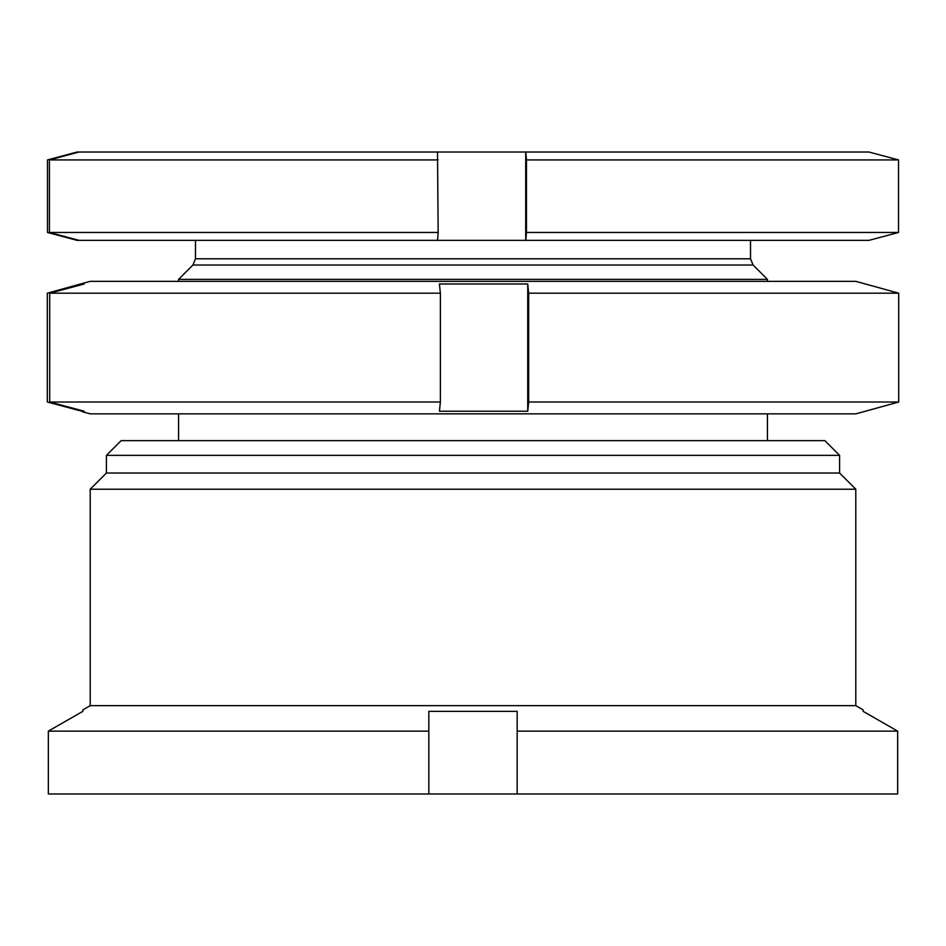 <?xml version="1.0" encoding="UTF-8"?>
<svg xmlns="http://www.w3.org/2000/svg" width="946" height="946" viewBox="0 0 946 946"><rect width="100%" height="100%" fill="white"/><g stroke="black" fill="none" stroke-linecap="round" stroke-linejoin="round"><path stroke-width="1.42" d="M90.213 705.633L855.787 705.633L855.787 489.224L90.213 489.224L90.213 705.633L82.858 709.89L82.858 711.333L48.341 731.14L428.834 731.14L428.834 711.333L517.166 711.333L517.166 731.14L897.659 731.14L863.142 711.333L863.142 709.89L863.142 711.333L897.659 731.14L897.659 793.978L517.166 793.978L517.166 731.14M90.213 489.224L106.413 473.024L839.587 473.024L855.787 489.224M839.587 473.024L839.587 455.357L106.413 455.357L106.413 473.024M106.413 455.357L121.135 440.635L824.865 440.635L839.587 455.357M855.787 705.633L863.142 709.89M428.834 731.14L428.834 793.978L48.341 793.978L48.341 731.14L82.858 711.333M428.834 793.978L517.166 793.978M48.341 793.978L48.341 731.14M863.284 411.841L855.787 413.851L90.213 413.851L82.716 411.841M83 411.877L81.805 411.214L83 411.877L84.194 411.214L49.7 402.015L440.375 402.015L439.429 411.214L527.738 411.214L528.672 402.015L898.7 402.015L863 411.877M81.805 410.576L81.805 411.214L47.3 402.015L47.3 293.189L83 283.327L81.805 284.628M82.716 283.362L90.213 281.352L855.787 281.352L863.284 283.362M863 283.327L898.7 293.189L528.672 293.189L527.738 283.989L439.429 283.989L440.375 293.189L49.7 293.189L84.194 283.989L83 283.327M898.7 293.189L898.7 402.015M528.672 293.189L528.672 402.015M440.375 293.189L440.375 402.015M49.7 293.189L49.7 402.015M527.738 411.214L527.738 283.989M767.443 279.377L753.099 265.034L192.901 265.034L178.558 279.377L767.443 279.377L767.443 281.352M898.523 232.468L868.913 240.367L77.087 240.367L47.477 232.468L47.477 159.921L77.087 152.022L868.913 152.022L898.523 159.921L526.473 159.921L526.473 232.468L898.523 232.468L898.523 159.921M438.164 159.921L49.417 159.921L49.417 232.468L438.164 232.468L437.513 152.022M79.026 240.367L49.417 232.468M437.513 240.367L438.164 232.468M49.417 159.921L79.026 152.022M525.822 240.367L526.473 232.468M526.473 159.921L525.822 152.022M525.716 240.367L525.716 152.022M192.901 265.034L195.479 258.79L750.521 258.79L750.521 240.367M767.443 440.635L767.443 413.851M195.479 258.79L195.479 240.367M753.099 265.034L750.521 258.79M178.558 440.635L178.558 413.851M178.558 281.352L178.558 279.377"/></g></svg>
